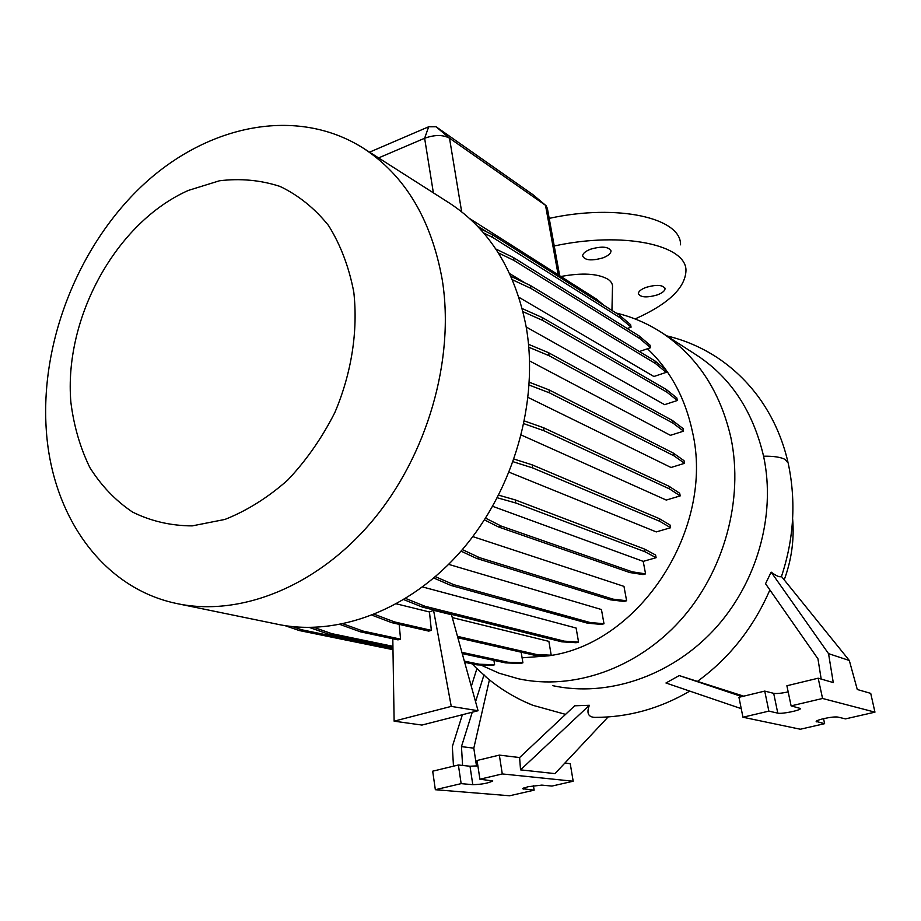 <?xml version="1.0" encoding="UTF-8"?>
<svg xmlns="http://www.w3.org/2000/svg" width="921" height="921" viewBox="0 0 921 921"><rect width="100%" height="100%" fill="white"/><g stroke="black" fill="none" stroke-linecap="round" stroke-linejoin="round"><path stroke-width="1.38" d="M611.947 310.423L612.477 287.628C612.914 284.382 611.406 281.584 607.952 279.236C597.764 273.491 582.072 272.581 560.877 276.496M590.476 249.234C601.931 245.965 608.769 246.586 611.003 251.099C610.784 253.586 608.136 255.831 603.036 257.834C591.627 261.08 584.823 260.436 582.602 255.9C582.809 253.459 585.434 251.237 590.476 249.234M646.116 287.352C656.685 284.393 663.005 284.831 665.054 288.676C664.87 290.955 662.257 293.039 657.203 294.95C646.669 297.897 640.383 297.437 638.345 293.58C638.529 291.347 641.12 289.263 646.116 287.352M552.853 685.696C607.043 697.37 669.878 676.751 713.268 630.609C756.648 584.271 776.265 515.795 763.636 456.471L763.578 456.206C752.975 411.261 730.802 377.668 697.047 355.402L696.334 354.942M874.95 712.152L870.725 693.375L857.278 689.495L849.312 660.484L781.399 576.385C779.96 577.525 776.541 576.109 771.153 572.137L828.543 653.645L833.263 682.565L818.182 678.201L822.568 698.475L874.95 712.152L845.49 718.887L837.868 717.068C835.036 716.688 830.293 717.217 823.639 718.645C819.045 719.738 816.559 720.671 816.167 721.442L824.617 723.664L800.314 729.236L742.959 717.229L768.862 711.127L777.796 713.142C781.595 714.247 800.694 710.367 800.533 708.514L791.116 705.877L822.568 698.475M741.232 708.64L665.952 682.991L679.226 675.577L741.865 696.61M743.708 696.172L679.226 675.577M697.968 680.987C729.547 657.87 753.516 627.523 769.875 589.935M821.187 679.076L817.952 658.826L765.535 583.718L771.153 572.137M487.52 678.27L476.917 668.577L471.31 686.364M565.552 714.374L532.845 705.29L523.301 701.123M689.783 691.107C659.839 708.629 628.214 717.39 594.885 717.378C588.22 717.114 586.378 713.084 589.359 705.29L574.681 705.797L519.605 757.557L520.538 769.864L554.983 773.617L608.102 716.964M616.022 313.002C632.128 316.847 647.267 323.329 661.451 332.458C697.036 356.024 720.187 391.103 730.906 437.694C743.892 499.458 724.205 571.515 680.481 620.247C636.63 668.922 573.046 690.577 518.5 678.8L499.055 673.182L480.716 664.985M70.882 402.362C63.676 317.929 116.023 222.398 188.425 190.394L219.451 180.781C240.427 178.225 260.62 180.113 280.042 186.433C298.577 195.321 314.74 208.365 328.544 225.541C340.586 244.859 349.001 267.032 353.791 292.072C358.131 330.961 351.569 373.166 334.864 412.504C322.028 437.889 306.313 460.419 287.709 480.094C267.919 497.57 246.989 510.683 224.954 519.432L192.178 525.891C170.719 525.764 150.837 521.148 132.52 512.053C115.516 500.621 101.287 485.77 89.821 467.5C80.162 447.675 73.853 425.963 70.882 402.362M46.395 431.489C39.776 343.36 77.882 246.126 142.651 185.328C207.352 124.83 296.562 105.927 363.3 148.177C405.01 175.497 431.327 219.348 442.241 279.731C455.055 359.489 427.321 455.837 371.693 521.689C315.961 587.529 238.551 617.404 175.485 603.267C101.736 587.264 52.347 515.507 46.395 431.489M448.746 202.643L449.621 203.196C489.673 229.444 515.184 270.647 526.167 326.817C539.176 400.98 514.01 489.615 462.02 549.964C409.926 610.301 336.614 637.47 275.978 623.931L179.986 604.199M647.463 348.748C670.2 370.23 685.189 397.872 692.431 431.707C715.018 528.24 640.118 643.342 549.4 655.694M527.963 786.73L522.633 788.698L534.145 790.16L509.635 795.767L435.345 789.711L461.145 783.633L472.784 784.669C481.718 784.439 488.383 783.195 492.77 780.939L479.91 779.212L502.279 773.939L573.184 781.215L551.967 786.073L541.801 785.106L527.963 786.73M525.523 283.196L509.658 273.606M512.398 279.742L530.876 288.377L655.51 363.553L666.171 372.383L653.887 376.505L518.926 297.287M522.99 311.678L542.768 320.462L666.781 392.07L677.338 400.497L664.605 404.653L526.202 327.013M528.804 347.24L549.112 355.702L673.055 423.176L683.578 431.155L670.419 435.322L529.598 360.94M529.195 385.059L549.561 392.899L674.011 455.849L684.568 463.321L671.018 467.488L528.113 397.458M523.922 423.706L544.023 430.763L669.555 488.959L680.205 495.889L666.274 500.068L521.309 435.046M513.158 461.743L532.637 467.914L659.793 521.321L670.615 527.733L656.27 531.912L509.163 472.22M462.342 549.595L479.53 557.642L613.006 599.145L626.614 600.757L623.966 586.378L472.795 536.598M435.391 576.696L453.823 584.674L590.073 622.515L603.992 623.747L601.448 609.529L448.654 564.366M405.724 598.489L425.134 606.317L564.297 641.154L578.561 642.075L576.12 628.041L422.635 586.965M433.572 610.289L451.244 706.395L394.119 721.166L421.91 725.069L478.057 710.724L451.497 614.744L433.572 610.289L429.485 611.981L396.502 603.865M457.472 636.353L536.598 654.509L551.207 655.211L548.881 641.361L452.28 617.588M548.559 655.833L522.103 657.824M559.669 275.724L547.385 208.445L546.026 205.671L449.506 138.173C442.909 134.627 434.62 134.662 424.627 138.265L378.577 157.917M374.525 614.33L394.499 621.917L391.828 622.677L428.737 631.104L431.339 630.367L429.485 611.981M343.234 623.897L363.012 631.069L360.399 631.818L397.999 639.865L400.566 639.139L399.173 624.357M394.119 721.166L392.807 638.748M792.624 518.719C794.386 539.453 791.576 559.841 784.208 579.873M549.204 218.381C617.507 203.357 681.471 218.012 680.538 244.825M554.235 245.988C622.964 231.021 687.101 244.917 685.961 270.947C685.04 288.169 668.082 304.172 635.099 318.954M476.502 765.996L473.808 748.163L461.456 746.62L462.595 765.443M479.91 779.212L477.066 760.481L499.343 755.105L502.279 773.939M435.345 789.711L432.686 771.188L458.382 764.994L470.009 766.237L477.872 765.823M458.382 764.994L461.145 783.633M453.477 766.168L452.338 746.551L462.365 714.731M533.432 785.705L534.145 790.16M564.884 763.048L570.237 763.693L573.184 781.215M499.343 755.105L519.605 757.557M473.808 748.163L489.431 679.836M589.359 705.29L520.538 769.864M484.02 674.771L475.558 701.721M472.266 712.198L461.456 746.62M849.312 660.484L828.543 653.645M791.116 705.877L786.891 685.754L818.182 678.201M742.959 717.229L738.953 697.312L764.729 691.095L773.686 693.34C776.679 693.801 781.515 693.317 788.18 691.878M764.729 691.095L768.862 711.127M823.547 718.668L824.617 723.664M369.563 152.161L428.668 126.776L436.07 126.753L532.971 194.699M478.057 710.724L451.244 706.395M461.893 652.333L507.966 662.245L522.909 662.809L521.182 652.195M522.909 662.809L520.549 663.442L505.571 662.878L507.966 662.245M462.25 653.611L505.571 662.878M551.207 655.211L548.812 655.844L534.18 655.165L536.598 654.509M457.852 637.746L534.18 655.165M363.012 631.069L400.566 639.139M340.16 624.519L360.399 631.818M394.499 621.917L431.339 630.367M372.188 615.251L391.828 622.677M477.043 225.726L487.048 232.057M469.675 218.588L596.704 299.244L597.038 300.983M596.704 299.244L603.785 305.254M464.322 661.117L479.334 664.225L494.612 664.766L493.921 660.38M314.038 627.431L331.767 633.648L392.922 646.323M464.656 662.314L476.997 664.858L492.286 665.376L494.612 664.766M309.502 627.512L329.188 634.396L392.945 647.532M331.767 633.648L329.188 634.396M479.334 664.225L476.997 664.858M433.814 578.043L451.071 585.491L587.575 623.195L601.528 624.403L603.992 623.747M453.823 584.674L451.071 585.491M590.073 622.515L587.575 623.195M514.091 459.095L532.108 464.829L659.275 518.615L670.097 525.062L670.615 527.733M532.108 464.829L532.637 467.914M659.275 518.615L659.793 521.321M522.207 308.57L542.239 317.526L666.263 389.468L676.831 397.941L677.338 400.497M542.239 317.526L542.768 320.462M666.263 389.468L666.781 392.07M484.458 519.893L498.457 526.95L629.699 572.528L643.065 574.577L645.575 573.875L643.215 561.373L492.666 506.331M498.687 495.176L515.265 499.907L644.539 549.077L655.602 555.018L656.109 557.7L643.215 561.373M485.586 518.143L501.266 526.098L498.457 526.95M501.266 526.098L632.243 571.814L629.699 572.528M632.243 571.814L645.575 573.875M497.34 497.789L515.783 503.004L645.045 551.794L656.109 557.7M515.265 499.907L515.783 503.004M644.539 549.077L645.045 551.794M529.356 382.261L549.031 389.882L673.493 453.19L684.038 460.696L684.568 463.321M549.031 389.882L549.561 392.899M673.493 453.19L674.011 455.849M495.809 248.992L513.481 257.581L639.22 336.004L650.053 345.202L650.548 347.701L639.381 351.523M498.33 252.872L513.976 260.436L639.715 338.537L650.548 347.701M513.481 257.581L513.976 260.436M639.22 336.004L639.715 338.537M461.007 551.138L476.733 558.471L610.485 599.836L624.127 601.448L626.614 600.757M479.53 557.642L476.733 558.471M613.006 599.145L610.485 599.836M524.486 420.989L543.494 427.712L669.026 486.265L679.686 493.253L680.205 495.889M543.494 427.712L544.023 430.763M669.026 486.265L669.555 488.959M510.913 276.346L530.369 285.475L655.004 360.986L665.676 369.862L666.171 372.383M530.369 285.475L530.876 288.377M655.004 360.986L655.51 363.553M292.682 626.66L301.731 629.78L392.956 648.511M285.084 625.658L299.21 630.528L392.979 649.673M301.731 629.78L299.21 630.528M403.835 599.64L422.417 607.112L561.833 641.822L576.12 642.731L578.561 642.075M425.134 606.317L422.417 607.112M564.297 641.154L561.833 641.822M479.484 228.293L492.286 234.648L619.545 315.235L630.597 324.687L631.081 327.151L627.201 328.509M483.629 232.955L492.77 237.468L620.029 317.733L631.081 327.151M492.286 234.648L492.77 237.468M619.545 315.235L620.029 317.733M528.539 344.316L548.582 352.72L672.537 420.552L683.048 428.553L683.578 431.155M548.582 352.72L549.112 355.702M672.537 420.552L673.055 423.176M788.272 463.217L785.176 459.51C780.962 457.161 773.755 456.056 763.578 456.206M816.605 720.982L816.8 721.903M523.658 788.008L523.853 789.239M428.668 126.776L424.627 138.265L433.377 192.846M532.729 194.481L545.497 205.256L558.161 274.769M436.07 126.753L449.506 138.173L461.663 211.807M470.009 766.237L472.784 784.669M773.686 693.34L777.796 713.142M611.003 251.099L610.842 250.282M665.054 288.676L664.927 288.054M472.185 663.868L476.894 668.669M788.399 464.172C796.17 501.669 793.856 539.107 781.469 576.477M485.816 676.831C499.861 688.816 515.541 698.302 532.845 705.29M787.985 462.307C782.47 438.454 772.834 416.937 759.065 397.757C747.426 381.824 733.6 368.515 717.574 357.82C701.767 347.436 684.821 340.125 666.735 335.866M661.451 332.458L697.047 355.402M363.3 148.177L449.621 203.196M532.879 194.607L545.842 205.521"/></g></svg>
